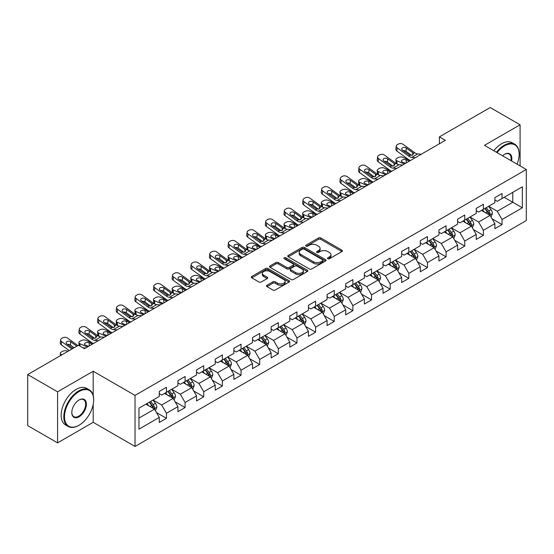 <?xml version="1.0" encoding="UTF-8"?>
<svg xmlns="http://www.w3.org/2000/svg" width="554" height="554" viewBox="0 0 554 554"><rect width="100%" height="100%" fill="white"/><g stroke="black" fill="none" stroke-linecap="round" stroke-linejoin="round"><path stroke-width="0.83" d="M327.823 258.732A1.163 0.672 0 0 0 329.471 258.732L341.929 251.537A1.662 0.956 0 0 0 342.42 250.865A1.662 0.956 0 0 0 341.929 250.186L320.814 237.991A1.662 0.956 0 0 0 318.474 237.991L306.009 245.187A1.163 0.672 0 0 0 305.669 245.664A1.163 0.672 0 0 0 306.009 246.135A1.163 0.672 0 0 0 307.65 246.135L309.264 245.207A5.311 3.068 0 0 1 316.77 245.207L318.529 246.225A5.311 3.068 0 0 1 320.087 248.393A5.311 3.068 0 0 1 318.529 250.553L316.916 251.488A1.163 0.672 0 0 0 316.576 251.959A1.163 0.672 0 0 0 316.916 252.437A1.163 0.672 0 0 0 318.557 252.437L320.17 251.502A5.311 3.068 0 0 1 327.677 251.502L329.436 252.52A5.311 3.068 0 0 1 330.994 254.688A5.311 3.068 0 0 1 329.436 256.855L327.823 257.79A1.163 0.672 0 0 0 327.483 258.261A1.163 0.672 0 0 0 327.823 258.732L327.823 257.79M266.973 285.268A1.662 0.956 0 0 0 266.488 285.947A1.662 0.956 0 0 0 266.973 286.619L272.893 290.04A1.662 0.956 0 0 0 275.241 290.04L289.084 282.048A1.662 0.956 0 0 0 289.569 281.37A1.662 0.956 0 0 0 289.084 280.698L267.97 268.503A1.662 0.956 0 0 0 265.622 268.503L251.779 276.494A1.662 0.956 0 0 0 251.294 277.173A1.662 0.956 0 0 0 251.779 277.852L258.94 281.979A1.662 0.956 0 0 0 261.28 281.979L267.208 278.565A1.662 0.956 0 0 0 267.693 277.886A1.662 0.956 0 0 0 267.208 277.208L263.656 275.158A4.439 2.562 0 0 1 262.361 273.344A4.439 2.562 0 0 1 265.096 270.982A4.439 2.562 0 0 1 269.937 271.536L283.835 279.562A4.439 2.562 0 0 1 285.137 281.37A4.439 2.562 0 0 1 282.395 283.738A4.439 2.562 0 0 1 277.561 283.184L275.241 281.848A1.662 0.956 0 0 0 272.893 281.848L266.973 285.268L266.973 286.619M93.19 371.249L57.574 391.816L27.7 374.566L27.7 425.624L57.574 442.875L93.19 422.314L135.024 446.462L135.024 395.404L93.19 371.249L93.19 395.487M520.088 165.909L520.088 124.788L484.473 145.349L526.3 169.496L135.024 395.404M520.088 124.788L490.207 107.538L439.412 136.866L439.412 143.763M27.7 374.566L78.495 345.239L84.471 348.688L445.388 140.314L439.412 136.866M309.381 268.981A1.662 0.956 0 0 0 311.722 268.981L325.565 260.989A1.662 0.956 0 0 0 326.057 260.311A1.662 0.956 0 0 0 325.565 259.632L304.451 247.444A1.662 0.956 0 0 0 302.103 247.444L288.267 255.436A1.662 0.956 0 0 0 287.775 256.107A1.662 0.956 0 0 0 288.267 256.786L309.381 268.981M284.68 258.988A1.163 0.672 0 0 1 285.857 259.147L285.857 257.769L307.325 270.165A1.662 0.956 0 0 1 307.809 270.844A1.662 0.956 0 0 1 307.325 271.515L293.481 279.507A1.662 0.956 0 0 1 291.141 279.507L270.02 267.319L270.02 265.962A1.662 0.956 0 0 0 269.535 266.64A1.662 0.956 0 0 0 270.02 267.319M270.02 265.962L275.947 262.548A1.662 0.956 0 0 1 278.295 262.548L286.854 267.492A1.662 0.956 0 0 0 289.202 267.492L293.135 265.221A1.662 0.956 0 0 0 293.62 264.542A1.662 0.956 0 0 0 293.135 263.863L284.216 258.718A1.163 0.672 0 0 1 283.877 258.247A1.163 0.672 0 0 1 284.59 257.624A1.163 0.672 0 0 1 285.857 257.769M135.024 446.462L526.3 220.561L526.3 169.496M156.47 412.55L166.449 418.312L166.449 413.27L177.924 406.65L177.924 411.684L185.098 407.543L185.098 402.509L196.566 395.888L196.566 400.923L203.74 396.782L203.74 391.747L215.215 385.12L215.215 390.161L222.383 386.02L222.383 380.979L233.857 374.359L233.857 379.393L241.025 375.252L241.025 370.217L252.499 363.597L252.499 368.632L259.674 364.49L259.674 359.456L271.141 352.829L271.141 357.87L278.316 353.729L278.316 348.688L289.79 342.067L289.79 347.102L296.958 342.961L296.958 337.926L308.433 331.306L308.433 336.34L315.6 332.199L315.6 327.165L327.075 320.537L327.075 325.579L334.249 321.438L334.249 316.396L345.717 309.776L345.717 314.81L352.891 310.669L352.891 305.635L364.366 299.008L364.366 304.049L371.533 299.908L371.533 294.873L383.008 288.246L383.008 293.281L390.175 289.146L390.175 284.105L401.65 277.485L401.65 282.519L408.817 278.378L408.817 273.344L420.292 266.716L420.292 271.758L427.466 267.617L427.466 262.582L438.934 255.955L438.934 260.989L446.109 256.855L446.109 251.814L457.583 245.193L457.583 250.228L464.751 246.087L464.751 241.052L476.225 234.425L476.225 239.466L483.393 235.325L483.393 230.291L494.867 223.664L494.867 228.698L502.042 224.564L502.042 219.523L522.353 207.792L522.353 186.816L512.796 192.335L512.796 202.272L522.353 207.792M166.449 418.312L159.282 422.453L159.282 417.411L138.964 429.142L138.964 408.166L159.282 396.435L159.282 391.401L166.449 387.26L166.449 392.294L177.924 385.674L177.924 380.64L185.098 376.498L185.098 381.533L196.566 374.913L196.566 369.871L203.74 365.73L203.74 370.771L215.215 364.144L215.215 359.11L222.383 354.969L222.383 360.003L233.857 353.383L233.857 348.341L241.025 344.207L241.025 349.242L252.499 342.621L252.499 337.58L259.674 333.439L259.674 338.48L271.141 331.853L271.141 326.818L278.316 322.677L278.316 327.712L289.79 321.091L289.79 316.05L296.958 311.916L296.958 316.95L308.433 310.323L308.433 305.289L315.6 301.147L315.6 306.189L327.075 299.562L327.075 294.527L334.249 290.386L334.249 295.421L345.717 288.8L345.717 283.759L352.891 279.625L352.891 284.659L364.366 278.032L364.366 272.997L371.533 268.856L371.533 273.898L383.008 267.27L383.008 262.236L390.175 258.095L390.175 263.129L401.65 256.509L401.65 251.468L408.817 247.333L408.817 252.368L420.292 245.741L420.292 240.706L427.466 236.565L427.466 241.606L438.934 234.979L438.934 229.945L446.109 225.803L446.109 230.838L457.583 224.218L457.583 219.176L464.751 215.042L464.751 220.077L476.225 213.449L476.225 208.415L483.393 204.274L483.393 209.315L494.867 202.688L494.867 197.653L502.042 193.512L502.042 198.547L522.353 186.816M164.538 393.402L173.146 398.368L161.671 404.995L153.07 400.023M159.282 393.679L161.671 395.057L166.449 392.294M161.671 404.995L166.449 413.27M173.146 398.368L177.924 406.65M183.187 382.641L191.788 387.606L180.313 394.226L171.712 389.261M177.924 382.911L180.313 384.296L185.098 381.533M180.313 394.226L185.098 402.509M191.788 387.606L196.566 395.888M201.829 371.873L210.43 376.845L198.962 383.465L190.354 378.5M196.566 372.149L198.962 373.528L203.74 370.771M198.962 383.465L203.74 391.747M210.43 376.845L215.215 385.12M220.471 361.111L229.079 366.076L217.604 372.704L208.996 367.731M215.215 361.388L217.604 362.766L222.383 360.003M217.604 372.704L222.383 380.979M229.079 366.076L233.857 374.359M239.113 350.343L247.721 355.315L236.246 361.935L227.639 356.97M233.857 350.62L236.246 352.005L241.025 349.242M236.246 361.935L241.025 370.217M247.721 355.315L252.499 363.597M257.755 339.581L266.363 344.553L254.888 351.174L246.288 346.208M252.499 339.858L254.888 341.236L259.674 338.48M254.888 351.174L259.674 359.456M266.363 344.553L271.141 352.829M276.404 328.82L285.005 333.785L273.538 340.412L264.93 335.44M271.141 329.097L273.538 330.475L278.316 327.712M273.538 340.412L278.316 348.688M285.005 333.785L289.79 342.067M295.047 318.051L303.654 323.024L292.18 329.644L283.572 324.679M289.79 318.328L292.18 319.713L296.958 316.95M292.18 329.644L296.958 337.926M303.654 323.024L308.433 331.306M313.689 307.29L322.296 312.255L310.822 318.882L302.214 313.917M308.433 307.567L310.822 308.945L315.6 306.189M310.822 318.882L315.6 327.165M322.296 312.255L327.075 320.537M332.331 296.529L340.939 301.494L329.464 308.121L320.863 303.149M327.075 296.805L329.464 298.184L334.249 295.421M329.464 308.121L334.249 316.396M340.939 301.494L345.717 309.776M350.98 285.76L359.581 290.732L348.106 297.353L339.505 292.387M345.717 286.037L348.106 287.422L352.891 284.659M348.106 297.353L352.891 305.635M359.581 290.732L364.366 299.008M369.622 274.999L378.223 279.964L366.755 286.591L358.147 281.626M364.366 275.276L366.755 276.654L371.533 273.898M366.755 286.591L371.533 294.873M378.223 279.964L383.008 288.246M388.264 264.237L396.872 269.202L385.397 275.83L376.789 270.858M383.008 264.514L385.397 265.892L390.175 263.129M385.397 275.83L390.175 284.105M396.872 269.202L401.65 277.485M406.906 253.469L415.514 258.441L404.039 265.061L395.438 260.096M401.65 253.746L404.039 255.124L408.817 252.368M404.039 265.061L408.817 273.344M415.514 258.441L420.292 266.716M425.555 242.707L434.156 247.673L422.681 254.3L414.08 249.335M420.292 242.984L422.681 244.362L427.466 241.606M422.681 254.3L427.466 262.582M434.156 247.673L438.934 255.955M444.197 231.946L452.798 236.911L441.33 243.538L432.722 238.566M438.934 232.223L441.33 233.601L446.109 230.838M441.33 243.538L446.109 251.814M452.798 236.911L457.583 245.193M462.839 221.178L471.447 226.15L459.972 232.77L451.365 227.805M457.583 221.455L459.972 222.833L464.751 220.077M459.972 232.77L464.751 241.052M471.447 226.15L476.225 234.425M481.481 210.416L490.089 215.381L478.614 222.009L470.007 217.036M476.225 210.693L478.614 212.071L483.393 209.315M478.614 222.009L483.393 230.291M490.089 215.381L494.867 223.664M504.188 197.307L512.796 202.272L497.257 211.247L488.656 206.275M494.867 199.925L497.257 201.31L502.042 198.547M497.257 211.247L502.042 219.523M57.574 391.816L57.574 442.875M138.964 418.104L154.504 409.136L145.896 404.164M154.504 409.136L159.282 417.411M492.063 218.802L502.042 224.564M473.414 229.564L483.393 235.325M454.772 240.325L464.751 246.087M436.13 251.094L446.109 256.855M417.487 261.855L427.466 267.617M398.838 272.616L408.817 278.378M380.196 283.385L390.175 289.146M361.554 294.146L371.533 299.908M342.912 304.908L352.891 310.669M324.27 315.676L334.249 321.438M305.621 326.438L315.6 332.199M286.979 337.199L296.958 342.961M268.337 347.967L278.316 353.729M249.695 358.729L259.674 364.49M231.046 369.49L241.025 375.252M212.404 380.259L222.383 386.02M193.762 391.02L203.74 396.782M175.119 401.789L185.098 407.543M93.19 422.314L93.19 404.51M328.287 258.898L329.436 258.233A5.311 3.068 0 0 0 330.994 256.066L330.994 254.688M320.087 248.393L320.087 249.771A5.311 3.068 0 0 1 318.529 251.938L317.38 252.603M341.929 250.186L341.929 251.537L320.814 239.376A1.662 0.956 0 0 0 318.474 239.376L306.473 246.301M325.544 260.996L304.451 248.822A1.662 0.956 0 0 0 302.103 248.822L288.288 256.8M322.636 260.782A1.163 0.672 0 0 0 322.975 260.311A1.163 0.672 0 0 0 322.636 259.833L304.098 249.134A1.163 0.672 0 0 0 302.456 249.134L300.76 250.117A5.311 3.068 0 0 0 299.202 252.285A5.311 3.068 0 0 0 300.76 254.452L313.425 261.765A5.311 3.068 0 0 0 320.932 261.765L322.636 260.782L322.636 262.167A1.163 0.672 0 0 0 322.975 261.689L322.975 260.311M299.202 252.285L299.202 253.663A5.311 3.068 0 0 0 300.76 255.83L300.76 254.452M322.636 262.167L320.932 263.143A5.311 3.068 0 0 1 313.425 263.143L300.76 255.83M270.047 267.333L275.947 263.926L275.947 262.548M293.62 264.542L293.62 265.92A1.662 0.956 0 0 1 293.135 266.599L289.202 268.87A1.662 0.956 0 0 1 286.854 268.87L278.295 263.926A1.662 0.956 0 0 0 275.947 263.926M285.857 259.147L307.304 271.529M295.739 272.616A4.439 2.562 0 0 0 300.58 273.177A4.439 2.562 0 0 0 303.315 270.809A4.439 2.562 0 0 0 302.02 268.995L297.117 266.169A1.662 0.956 0 0 0 294.776 266.169L290.843 268.434A1.662 0.956 0 0 0 290.358 269.112A1.662 0.956 0 0 0 290.843 269.791L295.739 272.616L295.739 274.001A4.439 2.562 0 0 0 300.58 274.555A4.439 2.562 0 0 0 303.315 272.187L303.315 270.809M290.358 269.112L290.358 270.497A1.662 0.956 0 0 0 290.843 271.169L290.843 269.791M295.739 274.001L290.843 271.169M285.137 281.37L285.137 282.755A4.439 2.562 0 0 1 282.395 285.123A4.439 2.562 0 0 1 277.561 284.562L275.241 283.226A1.662 0.956 0 0 0 272.893 283.226L266.993 286.633M262.361 273.344L262.361 274.729A4.439 2.562 0 0 0 263.656 276.536L263.656 275.158M267.208 277.208L267.208 278.565L263.656 276.536M289.063 282.062L267.97 269.881A1.662 0.956 0 0 0 265.622 269.881L251.8 277.866L251.779 276.494M491.031 217.023L492.451 213.435A4.48 2.583 -120 0 0 491.024 209.627L488.559 206.33M410.348 160.542L402.8 157.288A3.379 1.69 -5.9 0 0 398.042 157.648L396.844 158.333A3.379 1.69 -5.9 0 0 395.854 159.704A3.379 1.69 -5.9 0 0 396.83 160.736L397.176 164.136M484.258 212.016L482.582 209.779M404.372 163.991L396.83 160.736M489.397 214.987L490.034 213.629A4.48 2.583 -120 0 0 488.753 210.936L486.287 207.639M485.166 208.29L487.901 211.94A2.278 1.316 60 0 1 488.316 212.639L490.034 213.629M409.274 161.166L405.992 159.753A2.708 1.35 174.1 0 0 402.183 160.037A2.708 1.35 174.1 0 0 401.394 161.131A2.708 1.35 174.1 0 0 402.169 161.962L405.452 163.375M396.318 163.645A3.379 1.69 174.1 0 1 396.228 163.34L395.854 159.704M405.743 163.201A2.708 1.35 -5.9 0 0 404.863 163.118M484.854 208.47L487.319 211.76A4.48 2.583 60 0 1 488.6 214.453M415.299 157.689L411.733 157.384A8.448 4.882 60 0 1 408.644 156.096L397.204 147.821L396.83 151.027A3.379 2.181 -173.3 0 1 395.861 149.255L396.235 146.048A3.379 2.181 6.7 0 0 397.204 147.821M410.369 160.535A12.673 7.32 60 0 1 408.27 159.303L396.83 151.027M421.269 154.241L417.709 153.936A8.448 4.882 60 0 1 414.621 152.648L403.174 144.372A3.379 2.181 6.7 0 0 398.416 144.033L397.218 144.726A3.379 2.181 6.7 0 0 396.235 146.048M412.758 154.968L412.661 152.627L413.332 153.389L412.675 155.016L409.932 155.355L402.543 150.286A2.708 1.745 -173.3 0 1 401.775 148.867A2.708 1.745 -173.3 0 1 402.557 147.807A2.708 1.745 -173.3 0 1 406.373 148.077L405.992 151.284L411.677 155.39M405.992 151.284A2.708 1.745 6.7 0 0 403.104 150.688M412.661 152.627L406.373 148.077M414.621 152.648L413.332 153.389L413.464 153.874M517.062 164.164A20.623 11.904 120 0 0 519.133 154.317A20.623 11.904 120 0 0 504.549 145.903A20.623 11.904 120 0 0 497.056 152.62M496.439 152.26A21.128 12.195 -60 0 1 504.188 145.28A21.128 12.195 -60 0 1 514.756 144.234A21.128 12.195 -60 0 1 519.133 153.908A21.128 12.195 -60 0 1 519.126 154.116M502.554 155.792A10.311 5.955 -60 0 1 504.549 154.317L504.549 154.317A10.311 5.955 -60 0 1 511.564 160.992M493.808 150.743A21.128 12.195 -60 0 1 501.564 143.763A21.128 12.195 -60 0 1 512.125 142.717L514.756 144.234M510.913 160.612A9.806 5.658 120 0 0 509.091 154.04A9.806 5.658 120 0 0 504.369 154.428M78.73 425.417L79.09 425.209A20.623 11.904 120 0 0 93.668 399.953A20.623 11.904 120 0 0 79.09 391.539A20.623 11.904 120 0 0 64.506 416.795A20.623 11.904 120 0 0 79.09 425.209L78.73 425.417A21.128 12.195 -60 0 1 68.17 426.462A21.128 12.195 -60 0 1 64.929 409.538A21.128 12.195 -60 0 1 78.73 390.916A21.128 12.195 -60 0 1 89.298 389.871A21.128 12.195 -60 0 1 93.668 399.545A21.128 12.195 -60 0 1 93.668 399.753M79.09 416.795A10.311 5.955 -60 0 1 71.798 412.585A10.311 5.955 -60 0 1 79.09 399.953L79.09 399.953A10.311 5.955 -60 0 1 86.382 404.164A10.311 5.955 -60 0 1 79.09 416.795M71.798 412.37A9.806 5.658 120 0 0 73.827 416.656A9.806 5.658 120 0 0 78.73 416.172A9.806 5.658 120 0 0 85.136 407.536A9.806 5.658 120 0 0 83.633 399.676A9.806 5.658 120 0 0 78.91 400.064M68.17 426.462L65.538 424.946A21.128 12.195 -60 0 1 62.297 408.014A21.128 12.195 -60 0 1 76.099 389.4A21.128 12.195 -60 0 1 86.666 388.354L89.298 389.871M472.389 227.784L473.809 224.204A4.48 2.583 -120 0 0 472.382 220.388L469.917 217.092M391.706 171.311L384.157 168.049A3.379 1.69 -5.9 0 0 379.4 168.409L378.202 169.102A3.379 1.69 -5.9 0 0 377.212 170.466A3.379 1.69 -5.9 0 0 378.181 171.505L378.534 174.898M465.616 222.784L463.94 220.547M385.729 174.759L378.181 171.505M470.755 225.748L471.392 224.391A4.48 2.583 -120 0 0 470.111 221.697L467.645 218.408M466.523 219.052L469.259 222.708A2.278 1.316 60 0 1 469.674 223.401L471.392 224.391M390.632 171.927L387.35 170.514A2.708 1.35 174.1 0 0 383.541 170.798A2.708 1.35 174.1 0 0 382.752 171.892A2.708 1.35 174.1 0 0 383.527 172.723L386.803 174.136M377.676 174.406A3.379 1.69 174.1 0 1 377.586 174.108L377.212 170.466M387.101 173.963A2.708 1.35 -5.9 0 0 386.214 173.887M466.212 219.232L468.677 222.528A4.48 2.583 60 0 1 469.958 225.222M453.747 238.545L455.166 234.965A4.48 2.583 -120 0 0 453.74 231.15L451.268 227.86M373.064 182.072L365.515 178.817A3.379 1.69 -5.9 0 0 360.751 179.171L359.56 179.863A3.379 1.69 -5.9 0 0 358.57 181.234A3.379 1.69 -5.9 0 0 359.539 182.266L359.892 185.666M446.967 233.546L445.298 231.309M367.087 185.521L359.539 182.266M452.106 236.51L452.75 235.159A4.48 2.583 -120 0 0 451.468 232.465L449.003 229.169M447.874 229.82L450.617 233.469A2.278 1.316 60 0 1 451.032 234.162L452.75 235.159M371.983 182.695L368.708 181.276A2.708 1.35 174.1 0 0 364.899 181.567A2.708 1.35 174.1 0 0 364.103 182.661A2.708 1.35 174.1 0 0 364.885 183.485L368.161 184.898M359.027 185.174A3.379 1.69 174.1 0 1 358.944 184.87L358.57 181.234M368.458 184.731A2.708 1.35 -5.9 0 0 367.572 184.648M447.563 230L450.035 233.289A4.48 2.583 60 0 1 451.316 235.983M396.65 168.451L393.091 168.146A8.448 4.882 60 0 1 390.002 166.858L378.555 158.583L378.181 161.789A3.379 2.181 -173.3 0 1 377.219 160.016L377.593 156.81A3.379 2.181 6.7 0 0 378.555 158.583M391.726 171.297A12.673 7.32 60 0 1 389.628 170.064L378.181 161.789M402.626 165.002L399.067 164.697A8.448 4.882 60 0 1 395.978 163.409L384.531 155.134A3.379 2.181 6.7 0 0 379.774 154.795L378.576 155.487A3.379 2.181 6.7 0 0 377.593 156.81M394.116 165.729L394.019 163.395L394.69 164.15L394.033 165.785L391.29 166.117L383.901 161.048A2.708 1.745 -173.3 0 1 383.126 159.628A2.708 1.745 -173.3 0 1 383.915 158.576A2.708 1.745 -173.3 0 1 387.724 158.839L387.35 162.045L393.028 166.152M387.35 162.045A2.708 1.745 6.7 0 0 384.462 161.456M394.019 163.395L387.724 158.839M395.978 163.409L394.69 164.15L394.822 164.642M378.008 179.219L374.449 178.907A8.448 4.882 60 0 1 371.36 177.626L359.913 169.344L359.539 172.55A3.379 2.181 -173.3 0 1 358.57 170.784L358.944 167.578A3.379 2.181 6.7 0 0 359.913 169.344M373.077 182.058A12.673 7.32 60 0 1 370.986 180.833L359.539 172.55M383.984 175.763L380.425 175.459A8.448 4.882 60 0 1 377.336 174.171L365.889 165.895A3.379 2.181 6.7 0 0 361.125 165.563L359.934 166.248A3.379 2.181 6.7 0 0 358.944 167.578M375.474 176.491L375.377 174.157L376.048 174.919L375.383 176.546L372.648 176.878L365.259 171.816A2.708 1.745 -173.3 0 1 364.484 170.397A2.708 1.745 -173.3 0 1 365.273 169.337A2.708 1.745 -173.3 0 1 369.082 169.607L368.708 172.813L374.386 176.92M368.708 172.813A2.708 1.745 6.7 0 0 365.82 172.218M375.377 174.157L369.082 169.607M377.336 174.171L376.048 174.919L376.18 175.403M435.098 249.314L436.524 245.727A4.48 2.583 -120 0 0 435.091 241.918L432.626 238.622M359.366 189.98L355.806 189.676A8.448 4.882 60 0 1 352.711 188.388L341.271 180.112L340.897 183.319L352.337 191.594A12.673 7.32 60 0 0 354.435 192.827L346.873 189.579A3.379 1.69 -5.9 0 0 342.109 189.939L340.918 190.624A3.379 1.69 -5.9 0 0 339.921 191.996A3.379 1.69 -5.9 0 0 340.897 193.027L341.243 196.428M428.325 244.307L426.649 242.07M348.445 196.282L340.897 193.027M433.463 247.278L434.107 245.921A4.48 2.583 -120 0 0 432.819 243.227L430.354 239.93M429.232 240.581L431.968 244.238A2.278 1.316 60 0 1 432.383 244.93L434.107 245.921M353.341 193.457L350.066 192.044A2.708 1.35 174.1 0 0 346.257 192.328A2.708 1.35 174.1 0 0 345.461 193.422A2.708 1.35 174.1 0 0 346.243 194.253L349.519 195.666M340.385 195.936A3.379 1.69 174.1 0 1 340.294 195.638L339.921 191.996M349.816 195.493A2.708 1.35 -5.9 0 0 348.93 195.41M428.921 240.761L431.386 244.058A4.48 2.583 60 0 1 432.674 246.752M416.456 260.075L417.882 256.495A4.48 2.583 -120 0 0 416.449 252.679L413.983 249.39M335.772 203.602L328.224 200.34A3.379 1.69 -5.9 0 0 323.467 200.7L322.269 201.393A3.379 1.69 -5.9 0 0 321.278 202.757A3.379 1.69 -5.9 0 0 322.255 203.796L322.601 207.189M409.683 255.075L408.007 252.839M329.796 207.051L322.255 203.796M414.821 258.039L415.458 256.682A4.48 2.583 -120 0 0 414.177 253.988L411.712 250.699M410.59 251.343L413.326 254.999A2.278 1.316 60 0 1 413.741 255.692L415.458 256.682M334.699 204.218L331.424 202.806A2.708 1.35 174.1 0 0 327.608 203.089A2.708 1.35 174.1 0 0 326.818 204.191A2.708 1.35 174.1 0 0 327.594 205.015L330.877 206.427M321.742 206.697A3.379 1.69 174.1 0 1 321.652 206.4L321.278 202.757M331.167 206.254A2.708 1.35 -5.9 0 0 330.288 206.178M410.279 251.523L412.744 254.819A4.48 2.583 60 0 1 414.025 257.513M397.814 270.837L399.233 267.257A4.48 2.583 -120 0 0 397.807 263.441L395.341 260.151M317.13 214.363L309.582 211.109A3.379 1.69 -5.9 0 0 304.825 211.462L303.627 212.154A3.379 1.69 -5.9 0 0 302.636 213.525A3.379 1.69 -5.9 0 0 303.606 214.557L303.959 217.957M391.041 265.837L389.365 263.6M311.154 217.812L303.606 214.557M396.179 268.801L396.816 267.45A4.48 2.583 -120 0 0 395.535 264.757L393.07 261.46M391.948 262.111L394.683 265.761A2.278 1.316 60 0 1 395.099 266.453L396.816 267.45M316.057 214.987L312.775 213.567A2.708 1.35 174.1 0 0 308.966 213.858A2.708 1.35 174.1 0 0 308.176 214.952A2.708 1.35 174.1 0 0 308.952 215.776L312.227 217.196M303.1 217.466A3.379 1.69 174.1 0 1 303.01 217.161L302.636 213.525M312.525 217.023A2.708 1.35 -5.9 0 0 311.646 216.939M391.636 262.291L394.102 265.581A4.48 2.583 60 0 1 395.383 268.274M365.342 186.532L361.783 186.227A8.448 4.882 60 0 1 358.687 184.939L347.247 176.664A3.379 2.181 6.7 0 0 342.483 176.324L341.292 177.017A3.379 2.181 6.7 0 0 340.301 178.34A3.379 2.181 6.7 0 0 341.271 180.112M356.831 187.259L356.734 184.918L357.399 185.68L356.741 187.307L353.999 187.647L346.617 182.578A2.708 1.745 -173.3 0 1 345.841 181.158A2.708 1.745 -173.3 0 1 346.631 180.098A2.708 1.745 -173.3 0 1 350.44 180.369L350.066 183.575L355.744 187.681M350.066 183.575A2.708 1.745 6.7 0 0 347.171 182.979M340.897 183.319A3.379 2.181 -173.3 0 1 339.927 181.546L340.301 178.34M356.734 184.918L350.44 180.369M358.687 184.939L357.399 185.68L357.531 186.172M340.724 200.742L337.157 200.437A8.448 4.882 60 0 1 334.069 199.149L322.629 190.874L322.255 194.08A3.379 2.181 -173.3 0 1 321.285 192.307L321.659 189.101A3.379 2.181 6.7 0 0 322.629 190.874M335.793 203.588A12.673 7.32 60 0 1 333.695 202.355L322.255 194.08M346.693 197.293L343.134 196.989A8.448 4.882 60 0 1 340.045 195.701L328.605 187.425A3.379 2.181 6.7 0 0 323.841 187.093L322.643 187.778A3.379 2.181 6.7 0 0 321.659 189.101M338.189 198.02L338.092 195.687L338.757 196.441L338.099 198.076L335.357 198.408L327.968 193.339A2.708 1.745 -173.3 0 1 327.199 191.926A2.708 1.745 -173.3 0 1 327.989 190.867A2.708 1.745 -173.3 0 1 331.798 191.13L331.424 194.336L337.102 198.45M331.424 194.336A2.708 1.745 6.7 0 0 328.529 193.748M338.092 195.687L331.798 191.13M340.045 195.701L338.757 196.441L338.889 196.933M322.075 211.51L318.515 211.199A8.448 4.882 60 0 1 315.427 209.918L303.98 201.635L303.606 204.848A3.379 2.181 -173.3 0 1 302.643 203.076L303.017 199.869A3.379 2.181 6.7 0 0 303.98 201.635M317.151 214.35A12.673 7.32 60 0 1 315.053 213.124L303.606 204.848M328.051 208.055L324.492 207.75A8.448 4.882 60 0 1 321.403 206.462L309.956 198.187A3.379 2.181 6.7 0 0 305.199 197.854L304.001 198.547A3.379 2.181 6.7 0 0 303.017 199.869M319.54 208.782L319.443 206.448L320.115 207.21L319.457 208.837L316.715 209.17L309.326 204.107A2.708 1.745 -173.3 0 1 308.55 202.688A2.708 1.745 -173.3 0 1 309.34 201.628A2.708 1.745 -173.3 0 1 313.149 201.898L312.775 205.105L318.453 209.211M312.775 205.105A2.708 1.745 6.7 0 0 309.887 204.509M319.443 206.448L313.149 201.898M321.403 206.462L320.115 207.21L320.247 207.695M379.171 281.605L380.591 278.018A4.48 2.583 -120 0 0 379.165 274.209L376.692 270.913M303.433 222.272L299.873 221.967A8.448 4.882 60 0 1 296.785 220.679L285.338 212.404L284.964 215.61L296.411 223.885A12.673 7.32 60 0 0 298.502 225.118L290.94 221.87A3.379 1.69 -5.9 0 0 286.176 222.23L284.985 222.916A3.379 1.69 -5.9 0 0 283.994 224.287A3.379 1.69 -5.9 0 0 284.964 225.319L285.317 228.719M372.399 276.598L370.723 274.362M292.512 228.58L284.964 225.319M377.53 279.569L378.174 278.212A4.48 2.583 -120 0 0 376.893 275.518L374.428 272.229M373.306 272.873L376.041 276.529A2.278 1.316 60 0 1 376.457 277.222L378.174 278.212M297.408 225.748L294.132 224.335A2.708 1.35 174.1 0 0 290.324 224.619A2.708 1.35 174.1 0 0 289.527 225.713A2.708 1.35 174.1 0 0 290.31 226.544L293.585 227.957M284.451 228.227A3.379 1.69 174.1 0 1 284.368 227.929L283.994 224.287M293.883 227.784A2.708 1.35 -5.9 0 0 292.997 227.701M372.987 273.053L375.46 276.349A4.48 2.583 60 0 1 376.741 279.043M309.409 218.823L305.85 218.518A8.448 4.882 60 0 1 302.761 217.23L291.314 208.955A3.379 2.181 6.7 0 0 286.55 208.616L285.358 209.308A3.379 2.181 6.7 0 0 284.375 210.631A3.379 2.181 6.7 0 0 285.338 212.404M300.898 219.55L300.801 217.21L301.473 217.971L300.808 219.599L298.073 219.938L290.684 214.869A2.708 1.745 -173.3 0 1 289.908 213.449A2.708 1.745 -173.3 0 1 290.698 212.39A2.708 1.745 -173.3 0 1 294.506 212.66L294.132 215.866L299.811 219.973M294.132 215.866A2.708 1.745 6.7 0 0 291.245 215.271M284.964 215.61A3.379 2.181 -173.3 0 1 283.994 213.837L284.375 210.631M300.801 217.21L294.506 212.66M302.761 217.23L301.473 217.971L301.605 218.463M360.529 292.367L361.949 288.786A4.48 2.583 -120 0 0 360.516 284.971L358.05 281.681M279.839 235.893L272.298 232.638A3.379 1.69 -5.9 0 0 267.534 232.992L266.342 233.684A3.379 1.69 -5.9 0 0 265.345 235.048A3.379 1.69 -5.9 0 0 266.322 236.087L266.668 239.487M353.75 287.367L352.074 285.13M273.87 239.342L266.322 236.087M358.888 290.331L359.532 288.973A4.48 2.583 -120 0 0 358.251 286.279L355.779 282.99M354.657 283.634L357.392 287.291A2.278 1.316 60 0 1 357.808 287.983L359.532 288.973M278.766 236.51L275.49 235.097A2.708 1.35 174.1 0 0 271.682 235.381A2.708 1.35 174.1 0 0 270.885 236.482A2.708 1.35 174.1 0 0 271.668 237.306L274.943 238.719M265.809 238.989A3.379 1.69 174.1 0 1 265.726 238.691L265.345 235.048M275.241 238.545A2.708 1.35 -5.9 0 0 274.355 238.469M354.345 283.814L356.811 287.111A4.48 2.583 60 0 1 358.099 289.804M284.791 233.033L281.231 232.728A8.448 4.882 60 0 1 278.143 231.44L266.696 223.165L266.322 226.371A3.379 2.181 -173.3 0 1 265.352 224.599L265.726 221.392A3.379 2.181 6.7 0 0 266.696 223.165M279.86 235.879A12.673 7.32 60 0 1 277.762 234.647L266.322 226.371M290.767 229.585L287.207 229.28A8.448 4.882 60 0 1 284.112 227.992L272.672 219.716A3.379 2.181 6.7 0 0 267.907 219.384L266.716 220.07A3.379 2.181 6.7 0 0 265.726 221.392M282.256 230.312L282.159 227.978L282.831 228.733L282.166 230.367L279.424 230.699L272.042 225.63A2.708 1.745 -173.3 0 1 271.266 224.218A2.708 1.745 -173.3 0 1 272.056 223.158A2.708 1.745 -173.3 0 1 275.864 223.421L275.49 226.628L281.169 230.741M275.49 226.628A2.708 1.745 6.7 0 0 272.596 226.039M282.159 227.978L275.864 223.421M284.112 227.992L282.831 228.733L282.956 229.224M341.88 303.128L343.307 299.548A4.48 2.583 -120 0 0 341.873 295.732L339.408 292.443M261.197 246.655L253.656 243.4A3.379 1.69 -5.9 0 0 248.891 243.753L247.693 244.446A3.379 1.69 -5.9 0 0 246.703 245.817A3.379 1.69 -5.9 0 0 247.68 246.849L248.026 250.249M335.108 298.128L333.432 295.891M255.221 250.103L247.68 246.849M340.246 301.092L340.883 299.742A4.48 2.583 -120 0 0 339.602 297.048L337.137 293.752M336.015 294.403L338.75 298.052A2.278 1.316 60 0 1 339.166 298.744L340.883 299.742M260.124 247.278L256.848 245.858A2.708 1.35 174.1 0 0 253.039 246.149A2.708 1.35 174.1 0 0 252.243 247.243A2.708 1.35 174.1 0 0 253.019 248.067L256.301 249.487M247.167 249.757A3.379 1.69 174.1 0 1 247.077 249.452L246.703 245.817M256.599 249.314A2.708 1.35 -5.9 0 0 255.713 249.231M335.703 294.583L338.169 297.872A4.48 2.583 60 0 1 339.45 300.566M266.149 243.802L262.582 243.497A8.448 4.882 60 0 1 259.494 242.209L248.053 233.933L247.68 237.14A3.379 2.181 -173.3 0 1 246.71 235.367L247.084 232.161A3.379 2.181 6.7 0 0 248.053 233.933M261.218 246.641A12.673 7.32 60 0 1 259.12 245.415L247.68 237.14M272.125 240.346L268.558 240.041A8.448 4.882 60 0 1 265.47 238.76L254.03 230.478A3.379 2.181 6.7 0 0 249.265 230.145L248.067 230.838A3.379 2.181 6.7 0 0 247.084 232.161M263.614 241.073L263.517 238.739L264.182 239.501L263.524 241.129L260.782 241.461L253.393 236.399A2.708 1.745 -173.3 0 1 252.624 234.979A2.708 1.745 -173.3 0 1 253.413 233.92A2.708 1.745 -173.3 0 1 257.222 234.19L256.848 237.396L262.527 241.502M256.848 237.396A2.708 1.745 6.7 0 0 253.954 236.8M263.517 238.739L257.222 234.19M265.47 238.76L264.182 239.501L264.313 239.986M323.238 313.896L324.658 310.309A4.48 2.583 -120 0 0 323.231 306.501L320.766 303.204M242.555 257.416L235.007 254.161A3.379 1.69 -5.9 0 0 230.249 254.521L229.051 255.207A3.379 1.69 -5.9 0 0 228.061 256.578A3.379 1.69 -5.9 0 0 229.031 257.61L229.384 261.01M316.466 308.89L314.79 306.653M236.579 260.872L229.031 257.61M321.604 311.86L322.241 310.503A4.48 2.583 -120 0 0 320.96 307.809L318.495 304.52M317.373 305.164L320.108 308.82A2.278 1.316 60 0 1 320.524 309.513L322.241 310.503M241.482 258.039L238.199 256.627A2.708 1.35 174.1 0 0 234.39 256.911A2.708 1.35 174.1 0 0 233.601 258.005A2.708 1.35 174.1 0 0 234.377 258.836L237.652 260.248M228.525 260.519A3.379 1.69 174.1 0 1 228.435 260.221L228.061 256.578M237.95 260.075A2.708 1.35 -5.9 0 0 237.07 259.992M317.061 305.344L319.526 308.64A4.48 2.583 60 0 1 320.808 311.334M247.499 254.563L243.94 254.258A8.448 4.882 60 0 1 240.852 252.97L229.404 244.695L229.031 247.901A3.379 2.181 -173.3 0 1 228.068 246.128L228.442 242.922A3.379 2.181 6.7 0 0 229.404 244.695M242.576 257.409A12.673 7.32 60 0 1 240.478 256.177L229.031 247.901M253.476 251.114L249.916 250.81A8.448 4.882 60 0 1 246.828 249.522L235.381 241.246A3.379 2.181 6.7 0 0 230.623 240.907L229.425 241.599A3.379 2.181 6.7 0 0 228.442 242.922M244.965 251.841L244.868 249.508L245.54 250.263L244.882 251.89L242.14 252.229L234.751 247.16A2.708 1.745 -173.3 0 1 233.975 245.741A2.708 1.745 -173.3 0 1 234.764 244.681A2.708 1.745 -173.3 0 1 238.573 244.951L238.199 248.157L243.878 252.264M238.199 248.157A2.708 1.745 6.7 0 0 235.311 247.562M244.868 249.508L238.573 244.951M246.828 249.522L245.54 250.263L245.671 250.754M304.596 324.658L306.016 321.078A4.48 2.583 -120 0 0 304.589 317.262L302.124 313.973M228.857 265.324L225.298 265.02A8.448 4.882 60 0 1 222.209 263.732L210.762 255.456L210.388 258.663L221.835 266.938A12.673 7.32 60 0 0 223.927 268.171L216.365 264.93A3.379 1.69 -5.9 0 0 211.6 265.283L210.409 265.975A3.379 1.69 -5.9 0 0 209.419 267.34A3.379 1.69 -5.9 0 0 210.388 268.378L210.742 271.779M297.823 319.658L296.148 317.421M217.937 271.633L210.388 268.378M302.955 322.622L303.599 321.265A4.48 2.583 -120 0 0 302.318 318.571L299.853 315.281M298.731 315.925L301.466 319.582A2.278 1.316 60 0 1 301.882 320.274L303.599 321.265M222.833 268.801L219.557 267.388A2.708 1.35 174.1 0 0 215.748 267.672A2.708 1.35 174.1 0 0 214.959 268.773A2.708 1.35 174.1 0 0 215.735 269.597L219.01 271.01M209.883 271.28A3.379 1.69 174.1 0 1 209.793 270.982L209.419 267.34M219.308 270.837A2.708 1.35 -5.9 0 0 218.421 270.761M298.419 316.105L300.884 319.402A4.48 2.583 60 0 1 302.165 322.096M234.834 261.876L231.274 261.571A8.448 4.882 60 0 1 228.186 260.283L216.739 252.008A3.379 2.181 6.7 0 0 211.981 251.675L210.783 252.361A3.379 2.181 6.7 0 0 209.8 253.684A3.379 2.181 6.7 0 0 210.762 255.456M226.323 262.603L226.226 260.269L226.898 261.031L226.24 262.658L223.497 262.991L216.108 257.922A2.708 1.745 -173.3 0 1 215.333 256.509A2.708 1.745 -173.3 0 1 216.122 255.449A2.708 1.745 -173.3 0 1 219.931 255.713L219.557 258.926L225.236 263.032M219.557 258.926A2.708 1.745 6.7 0 0 216.669 258.33M210.388 258.663A3.379 2.181 -173.3 0 1 209.419 256.89L209.8 253.684M226.226 260.269L219.931 255.713M228.186 260.283L226.898 261.031L227.029 261.516M285.954 335.419L287.374 331.839A4.48 2.583 -120 0 0 285.947 328.023L283.475 324.734M205.271 278.946L197.723 275.691A3.379 1.69 -5.9 0 0 192.958 276.044L191.767 276.737A3.379 1.69 -5.9 0 0 190.777 278.108A3.379 1.69 -5.9 0 0 191.746 279.14L192.093 282.54M279.174 330.419L277.499 328.183M199.295 282.395L191.746 279.14M284.313 333.383L284.957 332.033A4.48 2.583 -120 0 0 283.676 329.339L281.203 326.043M280.082 326.694L282.824 330.343A2.278 1.316 60 0 1 283.233 331.036L284.957 332.033M204.191 279.569L200.915 278.156A2.708 1.35 174.1 0 0 197.106 278.44A2.708 1.35 174.1 0 0 196.31 279.535A2.708 1.35 174.1 0 0 197.092 280.359L200.368 281.778M191.234 282.048A3.379 1.69 174.1 0 1 191.151 281.744L190.777 278.108M200.666 281.605A2.708 1.35 -5.9 0 0 199.779 281.522M279.77 326.874L282.242 330.163A4.48 2.583 60 0 1 283.523 332.857M210.215 276.093L206.656 275.788A8.448 4.882 60 0 1 203.567 274.5L192.12 266.225L191.746 269.431A3.379 2.181 -173.3 0 1 190.777 267.658L191.151 264.452A3.379 2.181 6.7 0 0 192.12 266.225M205.285 278.939A12.673 7.32 60 0 1 203.186 277.706L191.746 269.431M216.192 272.637L212.632 272.333A8.448 4.882 60 0 1 209.537 271.051L198.097 262.769A3.379 2.181 6.7 0 0 193.332 262.437L192.141 263.129A3.379 2.181 6.7 0 0 191.151 264.452M207.681 273.371L207.584 271.031L208.256 271.792L207.591 273.42L204.848 273.752L197.466 268.69A2.708 1.745 -173.3 0 1 196.691 267.27A2.708 1.745 -173.3 0 1 197.48 266.211A2.708 1.745 -173.3 0 1 201.289 266.481L200.915 269.687L206.594 273.794M200.915 269.687A2.708 1.745 6.7 0 0 198.02 269.092M207.584 271.031L201.289 266.481M209.537 271.051L208.256 271.792L208.38 272.277M267.305 346.188L268.732 342.607A4.48 2.583 -120 0 0 267.298 338.792L264.833 335.495M191.573 286.854L188.014 286.55A8.448 4.882 60 0 1 184.918 285.262L173.478 276.986L173.104 280.192L184.544 288.468A12.673 7.32 60 0 0 186.643 289.7L179.081 286.453A3.379 1.69 -5.9 0 0 174.316 286.813L173.118 287.498A3.379 1.69 -5.9 0 0 172.128 288.869A3.379 1.69 -5.9 0 0 173.104 289.901L173.45 293.301M260.532 341.181L258.856 338.944M180.646 293.163L173.104 289.901M265.671 344.152L266.315 342.794A4.48 2.583 -120 0 0 265.027 340.101L262.561 336.811M261.44 337.455L264.175 341.112A2.278 1.316 60 0 1 264.59 341.804L266.315 342.794M185.548 290.331L182.273 288.918A2.708 1.35 174.1 0 0 178.464 289.202A2.708 1.35 174.1 0 0 177.668 290.296A2.708 1.35 174.1 0 0 178.443 291.127L181.726 292.54M172.592 292.81A3.379 1.69 174.1 0 1 172.502 292.512L172.128 288.869M182.024 292.367A2.708 1.35 -5.9 0 0 181.137 292.283M261.128 337.635L263.593 340.932A4.48 2.583 60 0 1 264.874 343.625M197.549 283.406L193.983 283.101A8.448 4.882 60 0 1 190.895 281.813L179.454 273.538A3.379 2.181 6.7 0 0 174.69 273.198L173.499 273.891A3.379 2.181 6.7 0 0 172.509 275.213A3.379 2.181 6.7 0 0 173.478 276.986M189.039 284.133L188.942 281.799L189.607 282.554L188.949 284.181L186.206 284.521L178.817 279.451A2.708 1.745 -173.3 0 1 178.049 278.032A2.708 1.745 -173.3 0 1 178.838 276.972A2.708 1.745 -173.3 0 1 182.647 277.242L182.273 280.449L187.951 284.555M182.273 280.449A2.708 1.745 6.7 0 0 179.378 279.853M173.104 280.192A3.379 2.181 -173.3 0 1 172.135 278.42L172.509 275.213M188.942 281.799L182.647 277.242M190.895 281.813L189.607 282.554L189.738 283.046M248.663 356.949L250.083 353.369A4.48 2.583 -120 0 0 248.656 349.553L246.191 346.264M167.98 300.476L160.431 297.221A3.379 1.69 -5.9 0 0 155.674 297.574L154.476 298.267A3.379 1.69 -5.9 0 0 153.486 299.638A3.379 1.69 -5.9 0 0 154.455 300.67L154.808 304.07M241.89 351.949L240.214 349.712M162.003 303.924L154.455 300.67M247.029 354.913L247.666 353.556A4.48 2.583 -120 0 0 246.385 350.862L243.919 347.573M242.797 348.217L245.533 351.873A2.278 1.316 60 0 1 245.948 352.566L247.666 353.556M166.906 301.092L163.624 299.679A2.708 1.35 174.1 0 0 159.815 299.963A2.708 1.35 174.1 0 0 159.026 301.064A2.708 1.35 174.1 0 0 159.801 301.888L163.077 303.301M153.95 303.571A3.379 1.69 174.1 0 1 153.86 303.273L153.486 299.638M163.375 303.135A2.708 1.35 -5.9 0 0 162.495 303.052M242.486 348.404L244.951 351.693A4.48 2.583 60 0 1 246.232 354.387M172.924 297.616L169.365 297.311A8.448 4.882 60 0 1 166.276 296.023L154.836 287.748L154.455 290.954A3.379 2.181 -173.3 0 1 153.493 289.181L153.867 285.975A3.379 2.181 6.7 0 0 154.836 287.748M168 300.462A12.673 7.32 60 0 1 165.902 299.229L154.455 290.954M178.9 294.167L175.341 293.862A8.448 4.882 60 0 1 172.252 292.574L160.805 284.299A3.379 2.181 6.7 0 0 156.048 283.967L154.85 284.652A3.379 2.181 6.7 0 0 153.867 285.975M170.39 294.894L170.293 292.56L170.964 293.322L170.307 294.95L167.564 295.282L160.175 290.213A2.708 1.745 -173.3 0 1 159.407 288.8A2.708 1.745 -173.3 0 1 160.189 287.741A2.708 1.745 -173.3 0 1 164.005 288.011L163.624 291.217L169.302 295.324M163.624 291.217A2.708 1.745 6.7 0 0 160.736 290.621M170.293 292.56L164.005 288.011M172.252 292.574L170.964 293.322L171.096 293.807M230.021 367.711L231.44 364.13A4.48 2.583 -120 0 0 230.014 360.315L227.549 357.025M149.338 311.237L141.789 307.982A3.379 1.69 -5.9 0 0 137.032 308.336L135.834 309.028A3.379 1.69 -5.9 0 0 134.844 310.399A3.379 1.69 -5.9 0 0 135.813 311.431L136.166 314.831M223.248 362.711L221.572 360.474M143.361 314.686L135.813 311.431M228.38 365.675L229.024 364.324A4.48 2.583 -120 0 0 227.742 361.63L225.277 358.334M224.155 358.985L226.891 362.635A2.278 1.316 60 0 1 227.306 363.327L229.024 364.324M148.264 311.86L144.982 310.448A2.708 1.35 174.1 0 0 141.173 310.732A2.708 1.35 174.1 0 0 140.384 311.826A2.708 1.35 174.1 0 0 141.159 312.65L144.435 314.07M135.308 314.34A3.379 1.69 174.1 0 1 135.218 314.035L134.844 310.399M144.732 313.896A2.708 1.35 -5.9 0 0 143.846 313.813M223.844 359.165L226.309 362.454A4.48 2.583 60 0 1 227.59 365.148M154.282 308.384L150.723 308.079A8.448 4.882 60 0 1 147.634 306.791L136.187 298.516L135.813 301.722A3.379 2.181 -173.3 0 1 134.851 299.949L135.224 296.743A3.379 2.181 6.7 0 0 136.187 298.516M149.358 311.23A12.673 7.32 60 0 1 147.26 309.998L135.813 301.722M160.258 304.929L156.699 304.624A8.448 4.882 60 0 1 153.61 303.343L142.163 295.06A3.379 2.181 6.7 0 0 137.406 294.728L136.208 295.421A3.379 2.181 6.7 0 0 135.224 296.743M151.748 305.663L151.651 303.322L152.322 304.084L151.664 305.711L148.922 306.043L141.533 300.981A2.708 1.745 -173.3 0 1 140.758 299.562A2.708 1.745 -173.3 0 1 141.547 298.502A2.708 1.745 -173.3 0 1 145.356 298.772L144.982 301.978L150.66 306.085M144.982 301.978A2.708 1.745 6.7 0 0 142.094 301.383M151.651 303.322L145.356 298.772M153.61 303.343L152.322 304.084L152.454 304.568M211.379 378.479L212.798 374.899A4.48 2.583 -120 0 0 211.372 371.083L208.9 367.787M130.696 321.999L123.147 318.744A3.379 1.69 -5.9 0 0 118.383 319.104L117.192 319.79A3.379 1.69 -5.9 0 0 116.202 321.161A3.379 1.69 -5.9 0 0 117.171 322.193L117.524 325.593M204.599 373.479L202.923 371.242M124.719 325.454L117.171 322.193M209.737 376.443L210.382 375.086A4.48 2.583 -120 0 0 209.1 372.392L206.628 369.103M205.506 369.747L208.249 373.403A2.278 1.316 60 0 1 208.657 374.095L210.382 375.086M129.615 322.622L126.34 321.209A2.708 1.35 174.1 0 0 122.531 321.493A2.708 1.35 174.1 0 0 121.735 322.587A2.708 1.35 174.1 0 0 122.517 323.418L125.793 324.831M116.659 325.101A3.379 1.69 174.1 0 1 116.575 324.803L116.202 321.161M126.09 324.658A2.708 1.35 -5.9 0 0 125.204 324.575M205.195 369.927L207.667 373.223A4.48 2.583 60 0 1 208.948 375.917M135.64 319.146L132.081 318.841A8.448 4.882 60 0 1 128.992 317.553L117.545 309.277L117.171 312.484A3.379 2.181 -173.3 0 1 116.202 310.711L116.575 307.505A3.379 2.181 6.7 0 0 117.545 309.277M130.709 321.992A12.673 7.32 60 0 1 128.618 320.759L117.171 312.484M141.616 315.697L138.057 315.392A8.448 4.882 60 0 1 134.968 314.104L123.521 305.829A3.379 2.181 6.7 0 0 118.757 305.489L117.566 306.182A3.379 2.181 6.7 0 0 116.575 307.505M133.105 316.424L133.008 314.09L133.68 314.845L133.015 316.473L130.28 316.812L122.891 311.743A2.708 1.745 -173.3 0 1 122.115 310.323A2.708 1.745 -173.3 0 1 122.905 309.271A2.708 1.745 -173.3 0 1 126.714 309.534L126.34 312.74L132.018 316.846M126.34 312.74A2.708 1.745 6.7 0 0 123.452 312.144M133.008 314.09L126.714 309.534M134.968 314.104L133.68 314.845L133.805 315.337M192.73 389.24L194.156 385.66A4.48 2.583 -120 0 0 192.723 381.844L190.257 378.555M112.047 332.767L104.505 329.512A3.379 1.69 -5.9 0 0 99.741 329.865L98.543 330.558A3.379 1.69 -5.9 0 0 97.552 331.929A3.379 1.69 -5.9 0 0 98.529 332.961L98.875 336.361M185.957 384.241L184.281 382.004M106.07 336.216L98.529 332.961M191.095 387.204L191.739 385.847A4.48 2.583 -120 0 0 190.451 383.153L187.986 379.864M186.864 380.515L189.6 384.164A2.278 1.316 60 0 1 190.015 384.857L191.739 385.847M110.973 333.383L107.698 331.971A2.708 1.35 174.1 0 0 103.889 332.255A2.708 1.35 174.1 0 0 103.092 333.356A2.708 1.35 174.1 0 0 103.868 334.18L107.151 335.592M98.016 335.863A3.379 1.69 174.1 0 1 97.926 335.565L97.552 331.929M107.448 335.426A2.708 1.35 -5.9 0 0 106.562 335.343M186.553 380.695L189.018 383.984A4.48 2.583 60 0 1 190.299 386.678M116.998 329.907L113.438 329.602A8.448 4.882 60 0 1 110.343 328.314L98.903 320.039L98.529 323.245A3.379 2.181 -173.3 0 1 97.559 321.472L97.933 318.266A3.379 2.181 6.7 0 0 98.903 320.039M112.067 332.753A12.673 7.32 60 0 1 109.969 331.527L98.529 323.245M122.974 326.458L119.415 326.154A8.448 4.882 60 0 1 116.319 324.866L104.879 316.59A3.379 2.181 6.7 0 0 100.115 316.258L98.924 316.943A3.379 2.181 6.7 0 0 97.933 318.266M114.463 327.185L114.366 324.852L115.031 325.613L114.373 327.241L111.631 327.573L104.249 322.504A2.708 1.745 -173.3 0 1 103.473 321.091A2.708 1.745 -173.3 0 1 104.263 320.032A2.708 1.745 -173.3 0 1 108.072 320.302L107.698 323.508L113.376 327.615M107.698 323.508A2.708 1.745 6.7 0 0 104.803 322.913M114.366 324.852L108.072 320.302M116.319 324.866L115.031 325.613L115.163 326.098M174.088 400.002L175.514 396.422A4.48 2.583 -120 0 0 174.081 392.613L171.615 389.317M98.356 340.675L94.789 340.371A8.448 4.882 60 0 1 91.701 339.083L80.261 330.807L79.887 334.014L91.327 342.289A12.673 7.32 60 0 0 93.425 343.522L85.856 340.274A3.379 1.69 -5.9 0 0 81.099 340.634L79.901 341.319A3.379 1.69 -5.9 0 0 78.91 342.691A3.379 1.69 -5.9 0 0 79.887 343.722L80.136 346.188M167.315 395.002L165.639 392.765M87.428 346.977L79.887 343.722M172.453 397.966L173.09 396.616A4.48 2.583 -120 0 0 171.809 393.922L169.344 390.625M168.222 391.276L170.957 394.926A2.278 1.316 60 0 1 171.373 395.618L173.09 396.616M92.331 344.152L89.049 342.739A2.708 1.35 174.1 0 0 85.24 343.023A2.708 1.35 174.1 0 0 84.45 344.117A2.708 1.35 174.1 0 0 85.226 344.941L88.508 346.361M88.799 346.188A2.708 1.35 -5.9 0 0 87.92 346.105M167.91 391.456L170.376 394.746A4.48 2.583 60 0 1 171.657 397.44M104.325 337.227L100.766 336.915A8.448 4.882 60 0 1 97.677 335.634L86.237 327.352A3.379 2.181 6.7 0 0 81.473 327.019L80.275 327.712A3.379 2.181 6.7 0 0 79.291 329.034A3.379 2.181 6.7 0 0 80.261 330.807M95.814 337.954L95.724 335.613L96.389 336.375L95.731 338.002L92.989 338.335L85.6 333.273A2.708 1.745 -173.3 0 1 84.831 331.853A2.708 1.745 -173.3 0 1 85.614 330.793A2.708 1.745 -173.3 0 1 89.429 331.063L89.049 334.27L94.734 338.376M89.049 334.27A2.708 1.745 6.7 0 0 86.161 333.674M79.887 334.014A3.379 2.181 -173.3 0 1 78.917 332.241L79.291 329.034M95.724 335.613L89.429 331.063M97.677 335.634L96.389 336.375L96.521 336.86M155.445 410.77L156.865 407.19A4.48 2.583 -120 0 0 155.439 403.374L152.973 400.078M67.92 351.34L67.214 351.035A3.379 1.69 -5.9 0 0 62.457 351.395L61.259 352.088A3.379 1.69 -5.9 0 0 60.268 353.452A3.379 1.69 -5.9 0 0 61.238 354.491L61.307 355.162M148.673 405.77L146.997 403.534M61.944 354.795L61.238 354.491M153.811 408.734L154.448 407.377A4.48 2.583 -120 0 0 153.167 404.683L150.702 401.394M149.58 402.038L152.315 405.694A2.278 1.316 60 0 1 152.731 406.387L154.448 407.377M149.268 402.218L151.734 405.514A4.48 2.583 60 0 1 153.015 408.208M71.93 349.027L61.612 341.569L61.238 344.775A3.379 2.181 -173.3 0 1 60.275 343.002L60.649 339.796A3.379 2.181 6.7 0 0 61.612 341.569M69.257 350.571L61.238 344.775M77.906 345.578L67.588 338.12A3.379 2.181 6.7 0 0 62.831 337.781L61.633 338.473A3.379 2.181 6.7 0 0 60.649 339.796M85.683 347.988L82.83 347.746M73.003 348.411L66.958 344.034A2.708 1.745 -173.3 0 1 66.182 342.614A2.708 1.745 -173.3 0 1 66.972 341.562A2.708 1.745 -173.3 0 1 70.78 341.825L70.406 345.031L74.153 347.746M70.406 345.031A2.708 1.745 6.7 0 0 67.519 344.436M76.826 346.202L70.78 341.825M329.436 258.233L329.436 256.855M316.916 252.437L316.916 251.488M318.529 251.938L318.529 250.553M306.009 246.135L306.009 245.187M318.474 239.376L318.474 237.991M320.814 239.376L320.814 237.991M288.267 256.786L288.267 255.436M302.103 248.822L302.103 247.444M304.451 248.822L304.451 247.444M325.565 260.989L325.565 259.632M313.425 263.143L313.425 261.765M320.932 263.143L320.932 261.765M278.295 263.926L278.295 262.548M286.854 268.87L286.854 267.492M289.202 268.87L289.202 267.492M293.135 266.599L293.135 265.221M307.325 271.515L307.325 270.165M272.893 283.226L272.893 281.848M275.241 283.226L275.241 281.848M277.561 284.562L277.561 283.184M265.622 269.881L265.622 268.503M267.97 269.881L267.97 268.503M289.084 282.048L289.084 280.698M489.646 215.132L492.423 213.525M488.753 210.936L491.024 209.627M485.567 212.778L487.319 211.76M405.992 159.753L406.317 162.869M409.932 155.355L408.644 156.096M417.709 153.936L411.733 157.384M471.004 225.893L473.781 224.287M470.111 221.697L472.382 220.388M466.925 223.539L468.677 222.528M387.35 170.514L387.675 173.637M452.362 236.655L455.139 235.055M451.468 232.465L453.74 231.15M448.283 234.3L450.035 233.289M368.708 181.276L369.026 184.399M391.29 166.117L390.002 166.858M399.067 164.697L393.091 168.146M372.648 176.878L371.36 177.626M380.425 175.459L374.449 178.907M433.713 247.423L436.497 245.817M432.819 243.227L435.091 241.918M429.634 245.069L431.386 244.058M350.066 192.044L350.384 195.16M415.071 258.185L417.848 256.578M414.177 253.988L416.449 252.679M410.992 255.83L412.744 254.819M331.424 202.806L331.742 205.929M396.429 268.946L399.205 267.347M395.535 264.757L397.807 263.441M392.35 266.592L394.102 265.581M312.775 213.567L313.1 216.69M353.999 187.647L352.711 188.388M361.783 186.227L355.806 189.676M335.357 198.408L334.069 199.149M343.134 196.989L337.157 200.437M316.715 209.17L315.427 209.918M324.492 207.75L318.515 211.199M377.786 279.715L380.563 278.108M376.893 275.518L379.165 274.209M373.708 277.36L375.46 276.349M294.132 224.335L294.451 227.459M298.073 219.938L296.785 220.679M305.85 218.518L299.873 221.967M359.137 290.476L361.921 288.869M358.251 286.279L360.516 284.971M355.066 288.122L356.811 287.111M275.49 235.097L275.809 238.22M279.424 230.699L278.143 231.44M287.207 229.28L281.231 232.728M340.495 301.238L343.272 299.638M339.602 297.048L341.873 295.732M336.416 298.883L338.169 297.872M256.848 245.858L257.167 248.981M260.782 241.461L259.494 242.209M268.558 240.041L262.582 243.497M321.853 312.006L324.63 310.399M320.96 307.809L323.231 306.501M317.774 309.651L319.526 308.64M238.199 256.627L238.525 259.75M242.14 252.229L240.852 252.97M249.916 250.81L243.94 254.258M303.211 322.767L305.988 321.161M302.318 318.571L304.589 317.262M299.132 320.413L300.884 319.402M219.557 267.388L219.883 270.511M223.497 262.991L222.209 263.732M231.274 261.571L225.298 265.02M284.562 333.529L287.346 331.929M283.676 329.339L285.947 328.023M280.49 331.174L282.242 330.163M200.915 278.156L201.234 281.273M204.848 273.752L203.567 274.5M212.632 272.333L206.656 275.788M265.92 344.297L268.697 342.691M265.027 340.101L267.298 338.792M261.841 341.943L263.593 340.932M182.273 288.918L182.591 292.041M186.206 284.521L184.918 285.262M193.983 283.101L188.014 286.55M247.278 355.059L250.055 353.452M246.385 350.862L248.656 349.553M243.199 352.704L244.951 351.693M163.624 299.679L163.949 302.803M167.564 295.282L166.276 296.023M175.341 293.862L169.365 297.311M228.636 365.82L231.413 364.22M227.742 361.63L230.014 360.315M224.557 363.466L226.309 362.454M144.982 310.448L145.307 313.564M148.922 306.043L147.634 306.791M156.699 304.624L150.723 308.079M209.987 376.588L212.771 374.982M209.1 372.392L211.372 371.083M205.915 374.234L207.667 373.223M126.34 321.209L126.658 324.332M130.28 316.812L128.992 317.553M138.057 315.392L132.081 318.841M191.345 387.35L194.129 385.743M190.451 383.153L192.723 381.844M187.266 384.995L189.018 383.984M107.698 331.971L108.016 335.094M111.631 327.573L110.343 328.314M119.415 326.154L113.438 329.602M172.703 398.111L175.48 396.512M171.809 393.922L174.081 392.613M168.624 395.757L170.376 394.746M89.049 342.739L89.374 345.855M92.989 338.335L91.701 339.083M100.766 336.915L94.789 340.371M154.06 408.88L156.837 407.273M153.167 404.683L155.439 403.374M149.982 406.525L151.734 405.514M519.133 154.317L519.133 153.908M93.668 399.953L93.668 399.545M78.91 342.691L79.215 345.661M60.268 353.452L60.49 355.633"/></g></svg>

